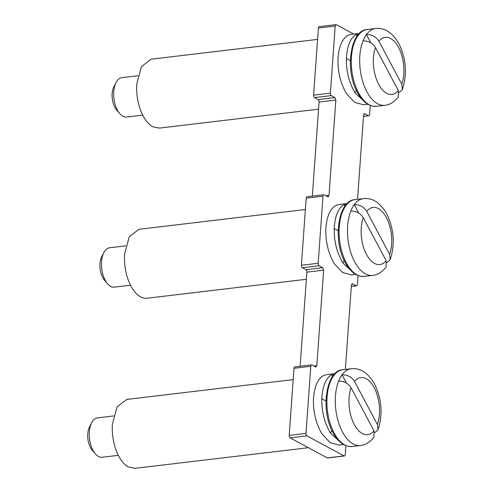 <?xml version="1.0" encoding="UTF-8"?>
<svg xmlns="http://www.w3.org/2000/svg" width="493" height="493" viewBox="0 0 493 493"><rect width="100%" height="100%" fill="white"/><g stroke="black" fill="none" stroke-linecap="round" stroke-linejoin="round"><path stroke-width="0.74" d="M353.715 34.097L336.368 24.73A1.984 1.035 83.2 0 0 335.998 24.65A1.984 1.035 83.2 0 0 335.185 26.055L330.372 93.152A1.984 1.035 83.2 0 0 331.284 95.611L334.95 97.589L335.856 100.042L329.016 195.499L327.833 196.824L324.172 194.846A1.984 1.035 83.2 0 0 323.802 194.766A1.984 1.035 83.2 0 0 322.989 196.171L318.182 263.268A1.984 1.035 83.2 0 0 319.094 265.727L322.755 267.705L323.667 270.158L316.82 365.615L315.643 366.94L311.977 364.962A1.984 1.035 83.2 0 0 311.607 364.882A1.984 1.035 83.2 0 0 310.793 366.287L305.987 433.384A1.984 1.035 83.2 0 0 306.899 435.843L344.046 455.902A1.984 1.035 83.2 0 0 344.416 455.982A1.984 1.035 83.2 0 0 345.223 454.577L345.864 445.69M345.353 369.43L351.392 285.133L352.575 283.808L356.236 285.786A1.984 1.035 83.2 0 0 356.605 285.866A1.984 1.035 83.2 0 0 357.419 284.461L358.06 275.575M352.212 283.728L351.866 283.894M357.548 199.314L363.587 115.017L364.771 113.692L368.431 115.67A1.984 1.035 83.2 0 0 368.801 115.75A1.984 1.035 83.2 0 0 369.614 114.345L370.249 105.459M364.401 113.612L364.062 113.778M328.202 196.904L327.833 196.824M316.007 367.02L315.643 366.94M306.899 435.843L290.106 437.839L327.253 457.898A1.984 1.035 -96.8 0 0 327.623 457.979L344.416 455.982M335.185 26.055L318.398 28.052A1.984 1.035 -96.8 0 1 319.205 26.647L335.998 24.65M318.398 28.052L313.585 95.149A1.984 1.035 -96.8 0 0 314.497 97.608L318.158 99.586A1.984 1.035 -96.8 0 1 319.07 102.039L312.328 196.128M322.989 196.171L306.202 198.168A1.984 1.035 -96.8 0 1 307.016 196.762L323.802 194.766M306.202 198.168L301.389 265.265A1.984 1.035 -96.8 0 0 302.301 267.724L305.962 269.702A1.984 1.035 -96.8 0 1 306.874 272.154L300.132 366.244M310.793 366.287L294.007 368.283A1.984 1.035 -96.8 0 1 294.82 366.878L311.607 364.882M294.007 368.283L289.2 435.381A1.984 1.035 -96.8 0 0 290.106 437.839M134.977 468.332L128.371 466.97A34.701 18.13 -96.8 0 1 112.429 424.005L117.081 406.854L126.787 399.416M159.368 128.1L152.762 126.738A34.701 18.13 -96.8 0 1 136.82 83.773L141.466 66.623L151.172 59.185M306.363 279.284L147.037 298.234A34.701 18.13 -96.8 0 1 140.567 296.854A34.701 18.13 -96.8 0 1 124.624 253.889L129.277 236.739L138.977 229.3M364.216 276.4L360.463 276.265L355.958 274.583C351.866 272.247 348.286 268.217 345.211 262.492C332.313 240.023 338.284 199.936 355.083 199.61A38.67 20.201 -96.8 0 0 339.671 222.898A38.67 20.201 -96.8 0 0 346.277 262.831A38.67 20.201 -96.8 0 0 364.216 276.4L372.609 275.402A38.67 20.201 -96.8 0 1 354.67 261.832A38.67 20.201 -96.8 0 1 350.819 211.047A38.67 20.201 -96.8 0 1 354.251 204.681L358.664 212.982M350.819 211.047C356.192 210.905 360.34 213.112 363.267 217.666L386.179 260.711L386.161 267.083C381.798 272.333 377.281 275.106 372.609 275.402M386.913 262.596L390.203 259.601L389.606 254.345L366.7 211.3C363.717 206.721 359.563 204.515 354.251 204.681A38.67 20.201 -96.8 0 1 363.477 198.611L355.083 199.61M376.412 106.285L372.659 106.149L368.154 104.467C364.062 102.131 360.475 98.101 357.407 92.376C344.508 69.907 350.48 29.82 367.279 29.494A38.67 20.201 -96.8 0 0 351.866 52.782A38.67 20.201 -96.8 0 0 358.473 92.715A38.67 20.201 -96.8 0 0 376.412 106.285L384.805 105.286A38.67 20.201 -96.8 0 1 366.866 91.716A38.67 20.201 -96.8 0 1 363.014 40.931A38.67 20.201 -96.8 0 1 366.441 34.565L370.859 42.866M352.02 446.516L348.268 446.381L343.769 444.698C339.671 442.363 336.09 438.332 333.015 432.607C320.117 410.139 326.095 370.052 342.888 369.725A38.67 20.201 -96.8 0 0 327.475 393.013A38.67 20.201 -96.8 0 0 334.081 432.946A38.67 20.201 -96.8 0 0 352.02 446.516L360.414 445.518A38.67 20.201 -96.8 0 1 342.475 431.948A38.67 20.201 -96.8 0 1 338.629 381.163A38.67 20.201 -96.8 0 1 342.056 374.797L346.474 383.098M118.308 455.341L102.162 457.257A19.831 10.359 -96.8 0 1 95.365 453.88A19.831 10.359 -96.8 0 1 92.961 450.3A19.831 10.359 -96.8 0 1 91.667 422.76A19.831 10.359 -96.8 0 1 97.478 417.879L113.624 415.956M142.699 115.109L126.547 117.026A19.831 10.359 -96.8 0 1 119.756 113.649A19.831 10.359 -96.8 0 1 117.352 110.068A19.831 10.359 -96.8 0 1 116.052 82.528A19.831 10.359 -96.8 0 1 121.863 77.647L138.015 75.725M130.503 285.225L114.358 287.142A19.831 10.359 -96.8 0 1 107.56 283.765A19.831 10.359 -96.8 0 1 105.157 280.184A19.831 10.359 -96.8 0 1 103.857 252.644A19.831 10.359 -96.8 0 1 109.674 247.763L125.82 245.841M363.014 40.931C368.382 40.79 372.535 42.996 375.463 47.55L398.369 90.595L398.356 96.967C393.993 102.217 389.476 104.991 384.805 105.286M399.102 92.481L402.399 89.486L401.801 84.229L378.895 41.184C375.912 36.605 371.759 34.399 366.441 34.565A38.67 20.201 -96.8 0 1 375.672 28.495L367.279 29.494M338.629 381.163C343.997 381.021 348.144 383.227 351.078 387.781L373.984 430.827L373.971 437.199C369.602 442.449 365.085 445.222 360.414 445.518M374.717 432.712L378.014 429.717L377.41 424.461L354.504 381.416C351.521 376.837 347.374 374.625 342.056 374.797A38.67 20.201 -96.8 0 1 351.281 368.727L342.888 369.725M91.667 422.76L89.504 426.963A14.87 7.771 83.2 0 0 90.478 447.619A14.87 7.771 83.2 0 0 92.283 450.3L95.365 453.88M116.052 82.528L113.895 86.731A14.87 7.771 83.2 0 0 114.869 107.388A14.87 7.771 83.2 0 0 116.668 110.068L119.756 113.649M103.857 252.644L101.7 256.847A14.87 7.771 83.2 0 0 102.673 277.504A14.87 7.771 83.2 0 0 104.473 280.184L107.56 283.765M335.043 373.657L326.415 374.674L323.544 375.543C317.504 379.049 314.133 387.116 313.431 399.755C313.234 412.666 316.142 424.128 322.145 434.136L330.137 442.665L339.085 445.056L343.479 444.538M334.809 373.682L331.937 374.544C325.898 378.051 322.527 386.118 321.824 398.757C321.627 411.667 324.536 423.13 330.544 433.137L341.532 443.225M359.434 33.419L350.967 34.424L348.095 35.293C342.056 38.799 338.679 46.866 337.976 59.505C337.785 72.416 340.688 83.878 346.696 93.886L354.689 102.415L363.637 104.806L367.864 104.306M359.36 33.425L356.488 34.294C350.449 37.801 347.078 45.867 346.369 58.507C346.178 71.417 349.087 82.879 355.089 92.887L365.683 102.815M347.245 203.535L338.808 204.54L335.936 205.402C329.897 208.909 326.526 216.975 325.818 229.615C325.626 242.525 328.535 253.987 334.537 263.995L342.53 272.524L351.478 274.921L355.675 274.422M347.201 203.541L344.33 204.404C338.29 207.91 334.92 215.977 334.217 228.616C334.02 241.527 336.929 252.989 342.931 262.997L353.438 272.888M344.046 455.902L327.253 457.898M356.236 285.786L351.306 286.371M368.431 115.67L363.501 116.256M330.372 93.152L313.585 95.149M331.284 95.611L314.497 97.608M334.95 97.589L318.158 99.586M335.856 100.042L319.07 102.039M329.016 195.499L326.039 195.85M318.182 263.268L301.389 265.265M319.094 265.727L302.301 267.724M322.755 267.705L305.962 269.702M323.667 270.158L306.874 272.154M316.82 365.615L313.844 365.966M305.987 433.384L289.2 435.381M386.179 260.711A28.754 15.024 -96.8 0 1 366.496 254.468A28.754 15.024 -96.8 0 1 363.267 217.666M366.7 211.3A28.754 15.024 -96.8 0 1 386.383 217.542A28.754 15.024 -96.8 0 1 389.606 254.345M398.369 90.595A28.754 15.024 -96.8 0 1 378.686 84.352A28.754 15.024 -96.8 0 1 375.463 47.55M378.895 41.184A28.754 15.024 -96.8 0 1 398.572 47.427A28.754 15.024 -96.8 0 1 401.801 84.229M373.984 430.827A28.754 15.024 -96.8 0 1 354.301 424.584A28.754 15.024 -96.8 0 1 351.078 387.781M354.504 381.416A28.754 15.024 -96.8 0 1 374.187 387.658A28.754 15.024 -96.8 0 1 377.41 424.461M332.411 376.781L331.937 374.544M325.965 400.994L321.824 398.757M331.875 430.315L330.544 433.137M356.926 36.365L356.488 34.294M350.35 60.657L346.369 58.507M356.34 90.25L355.089 92.887M344.761 206.444L344.33 204.404M338.161 230.749L334.217 228.616M344.163 260.403L342.931 262.997M356.605 285.866L351.293 286.495M368.801 115.75L363.489 116.379M308.39 447.712L134.842 468.35M293.193 379.628L126.646 399.435M318.558 109.169L159.227 128.118M317.584 39.397L151.031 59.203M305.389 209.513L138.841 229.319M390.209 259.601C395.158 244.318 394.006 229.079 386.74 213.882C380.374 202.783 372.616 197.693 363.477 198.611M402.399 89.486C407.354 74.203 406.201 58.963 398.936 43.766C392.564 32.667 384.811 27.577 375.672 28.495M378.014 429.717C382.969 414.428 381.81 399.194 374.544 383.998C368.179 372.899 360.426 367.809 351.281 368.727"/></g></svg>

